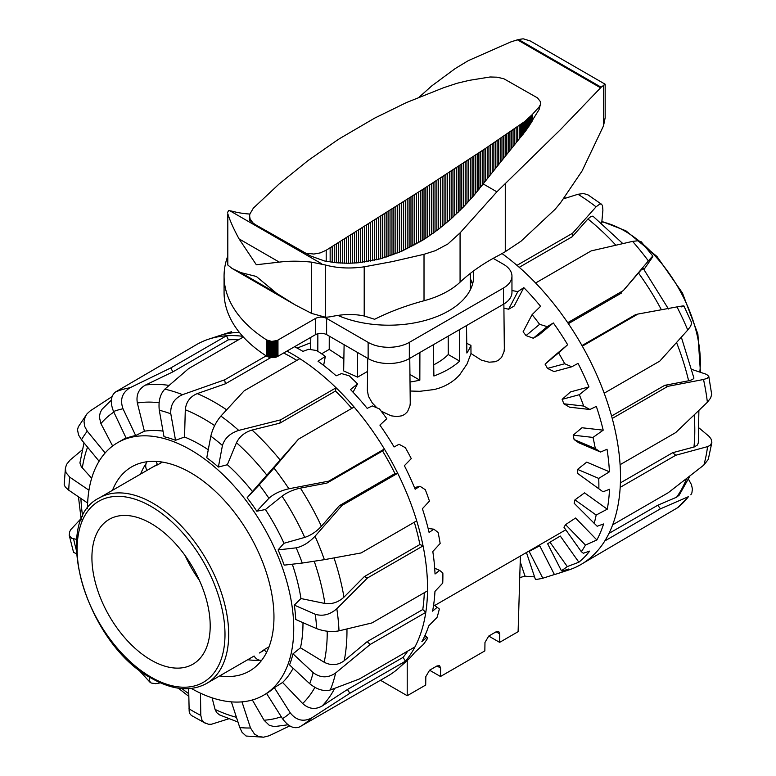 <?xml version="1.0" encoding="UTF-8"?>
<svg xmlns="http://www.w3.org/2000/svg" width="776" height="776" viewBox="0 0 776 776"><rect width="100%" height="100%" fill="white"/><g stroke="black" fill="none" stroke-linecap="round" stroke-linejoin="round"><path stroke-width="1.16" d="M357.561 352.479L357.629 377.136L344.088 371.122M343.865 358.91L329.228 349.394L321.613 353.798M409.767 358.337L410.242 403.161L409.961 405.887L407.536 411.658L404.665 414.413L401.949 415.781L396.808 416.615L391.046 415.781L381.171 411.144M376.835 407.788L372.286 402.957L368.464 396.332L367.358 390.532L367.698 358.337M317.85 333.699L317.811 351.305M466.745 343.176A21.369 12.338 0 0 0 470.935 345.301L470.993 353.526L467.006 364.051L459.702 374.779C453.038 382.161 444.512 387.088 434.123 389.542L419.806 391.308L410.116 391.017M503.867 304.008L504.332 348.502L504.07 351.47L501.674 357.28L498.192 360.452L495.185 361.732L489.093 362.198L481.401 360.151L470.993 353.526M470.935 345.301A84.099 48.548 180 0 1 466.871 353.012L466.522 325.571M459.615 329.558L459.673 361.121A84.099 48.548 180 0 1 433.891 376.011L433.357 344.709M367.562 371.403L357.629 377.136M340.683 357.144L340.13 356.824M310.73 342.75L297.14 348.094M488.735 636.068L496.126 631.8L498.716 631.538L499.754 633.905L499.628 642.363L488.735 636.068L484.971 642.441L484.845 650.899L440.487 676.507L429.584 670.221M409.941 374.449L419.835 380.162A84.099 48.548 180 0 1 410.019 382.025M380.453 680.261L407.216 695.713L425.694 685.043L425.83 676.585L429.594 670.221L436.985 665.953L439.575 665.682L440.613 668.049L440.487 676.507M520.395 556.014L518.106 631.693L499.628 642.363M407.216 695.713L407.216 660.502M433.706 364.817A68.414 39.498 0 0 0 448.256 354.525L459.673 361.121M419.903 352.479L419.835 380.162M471.798 282.115A20.913 12.076 0 0 0 470.353 282.687M448.208 336.144L448.256 354.525M310.798 337.366L310.642 349.588M329.257 336.144L329.228 349.394M344.108 344.709L343.661 370.918M282.483 718.673C288.245 726.491 293.988 729.227 299.73 726.87A191.323 110.464 -120 0 0 311.671 717.936C303.435 722.165 296.296 720.467 290.253 712.863A175.638 101.404 60 0 1 282.483 718.673L266.575 693.482A145.849 84.206 -120 0 0 274.345 687.672L282.59 682.463A145.849 84.206 -120 0 0 293.134 668.262M309.692 683.685C316.909 689.534 323.776 691.639 330.295 689.99A191.323 110.464 -120 0 0 335.63 672.996C327.996 678.205 320.507 678.078 313.165 672.637A175.638 101.404 60 0 1 309.692 683.685L289.526 664.896A145.849 84.206 -120 0 0 292.988 653.848L300.477 647.785A145.849 84.206 -120 0 0 302.98 622.653M316.695 628.647C324.242 631.431 331.682 632.168 339.005 630.849A191.323 110.464 -120 0 0 336.813 608.733C329.945 614.679 322.767 616.532 315.26 614.262A175.638 101.404 60 0 1 316.695 628.647L295.743 619.5A145.849 84.206 -120 0 0 295.2 612.38A145.849 84.206 -120 0 0 294.317 605.115L300.962 598.548L324.892 603.466C331.983 604.397 338.336 602.292 343.962 597.161L364.313 576.616L367.455 577.994L423.065 545.897A191.323 110.464 -120 0 0 416.712 520.851A191.323 110.464 -120 0 0 397.7 473.273A191.323 110.464 -120 0 0 384.372 449.023A191.323 110.464 -120 0 0 354.118 407.041A191.323 110.464 -120 0 0 336.105 387.787A191.323 110.464 -120 0 0 299.827 358.657A191.323 110.464 -120 0 0 286.984 351.121M191.352 688.457A145.849 84.206 -120 0 0 263.53 695.257A145.849 84.206 -120 0 0 292.979 613.661A145.849 84.206 -120 0 0 224.235 475.785A145.849 84.206 -120 0 0 117.69 442.64A145.849 84.206 -120 0 0 87.484 508.552M112.481 490.316A117.874 68.055 60 0 1 131.678 466.861A117.874 68.055 60 0 1 180.536 467.589A117.874 68.055 60 0 1 265.547 570.069A117.874 68.055 60 0 1 249.552 671.036A117.874 68.055 60 0 1 219.637 675.925M259.62 660.201A117.874 68.055 60 0 1 247.728 659.707M270.853 357.552L225.37 383.819L224.652 379.833L182.554 394.674A191.323 110.464 -120 0 0 164.822 389.145L188.636 368.59L243.344 337.007M299.73 726.87L387.922 675.954A191.323 110.464 -120 0 0 398.728 668.117L406.731 660.948A189.101 109.183 -120 0 0 414.529 652.674L423.366 644.429A186.88 107.893 -120 0 0 427.721 638.105L426.538 637.562L421.863 641.674A189.101 109.183 -120 0 0 428.75 625.834L437.014 617.463A186.88 107.893 -120 0 0 439.332 608.985L437.179 607.288L432.571 611.168A189.101 109.183 -120 0 0 434.967 591.399L442.737 583.096A186.88 107.893 -120 0 0 442.863 572.989L439.643 570.389L435.035 573.997A189.101 109.183 -120 0 0 434.24 562.901A189.101 109.183 -120 0 0 432.804 551.523L440.157 543.472A186.88 107.893 -120 0 0 438.091 532.385L433.774 529.174L429.109 532.481A189.101 109.183 -120 0 0 422.386 508.726L429.448 501.092A186.88 107.893 -120 0 0 425.316 489.724L419.952 486.232L415.17 489.239A189.101 109.183 -120 0 0 404.374 465.687L411.29 458.626A186.88 107.893 -120 0 0 405.344 447.674L399.029 444.27L394.092 446.976A189.101 109.183 -120 0 0 379.9 425.112L386.807 418.73A186.88 107.893 -120 0 0 379.435 408.894L372.325 405.906L367.184 408.36A189.101 109.183 -120 0 0 350.5 389.552L357.542 383.907L353.041 392.21M398.728 668.117A191.323 110.464 -120 0 0 405.45 661.171A191.323 110.464 -120 0 0 414.956 646.903A191.323 110.464 -120 0 0 425.801 612.361A191.323 110.464 -120 0 0 427.527 590.837A191.323 110.464 -120 0 0 426.558 568.915A191.323 110.464 -120 0 0 423.065 545.897L419.913 544.519A186.88 107.893 -120 0 0 414.306 522.238M200.47 693.172L200.78 715.375L201.944 719.973L204.292 722.592L208.346 724.212L211.295 724.299L228.697 718.818M65.417 468.006L64.185 484.67L65.329 487.095L68.734 490.19A175.638 101.404 60 0 1 69.782 477.191L65.96 472.574L65.388 468.18L66.6 464.349L70.082 460.061L82.023 450.061M88.949 490.219L69.782 477.191M84.012 442.834L79.918 462.933L81.286 466.706L91.665 478.239M87.639 503.042L68.734 490.19M87.028 413.812L78.318 426.819L77.503 429.72L78.531 434.948L81.519 439.798A175.638 101.404 60 0 1 87.261 431.175L84.594 426.257L84.021 421.446L85.321 416.489L87.048 413.783L90.142 410.95L112.084 396.594M105.138 452.971L87.261 431.175M111.337 400.106L102.112 409.204L100.279 412.415L99.347 416.954L100.919 423.618L112.636 445.996M99.095 461.216L81.519 439.798M115.527 391.967C110.677 395.944 110.017 402.453 113.548 411.503A175.638 101.404 60 0 1 122.996 408.758C119.814 399.601 122.171 392.598 130.067 387.738A191.323 110.464 -120 0 0 115.527 391.967L196.949 344.369A191.323 110.464 -120 0 1 208.792 339.131A191.323 110.464 -120 0 1 226.485 335.775L170.885 367.882L130.067 387.738M238.455 339.83A186.88 107.893 -120 0 0 228.396 339.801L172.796 371.908L145.51 385.041C138.7 388.902 135.975 394.897 137.352 403.016L144.394 431.194L135.674 435.549L122.996 408.758M172.796 371.908L170.885 367.882M135.674 435.549A145.849 84.206 -120 0 0 126.226 438.295L113.548 411.503M164.822 389.145C160.137 394.13 158.294 401.153 159.284 410.223A175.638 101.404 60 0 1 170.807 413.812C170.245 404.878 174.154 398.505 182.554 394.674M225.37 383.819L197.269 393.597C190.101 396.594 186.114 401.978 185.299 409.767L184.552 437.014L175.531 440.283L170.807 413.812M175.531 440.283A145.849 84.206 -120 0 0 164.008 436.694L159.284 410.223M220.888 416.082C216.029 421.882 212.672 428.575 210.82 436.16A175.638 101.404 60 0 1 222.431 445.482C224.701 438.236 230.132 433.212 238.736 430.408A191.323 110.464 -120 0 0 220.888 416.082L244.227 390.764L299.827 358.657M351.78 408.389A186.88 107.893 -120 0 0 335.494 391.036L279.894 423.133L252.055 430.059C244.799 432.232 239.609 436.451 236.476 442.718L227.358 464.727L218.386 467.055L222.431 445.482M279.894 423.133L280.505 419.894L238.736 430.408M218.386 467.055A145.849 84.206 -120 0 0 206.775 457.733L210.82 436.16M274.006 468.112L259.252 484.835A175.638 101.404 60 0 1 268.933 498.27C273.782 493.895 280.437 490.723 288.895 488.773A191.323 110.464 -120 0 0 274.006 468.112L298.508 439.138L354.118 407.041M302.271 563.056L324.368 559.671A191.323 110.464 -120 0 0 315.017 536.264C308.964 542.589 302.688 546.45 296.19 547.837A175.638 101.404 60 0 1 302.271 563.056L284.181 565.141A145.849 84.206 -120 0 0 278.099 549.912L283.967 543.278L304.716 537.409C310.875 535.333 316.433 531.628 321.39 526.273L339.384 505.68L394.984 473.583A186.88 107.893 -120 0 0 382.549 450.972L326.948 483.07L300.409 488.123C293.347 489.646 287.217 492.333 282.027 496.155L265.402 509.531L256.808 511.209L268.933 498.27M326.948 483.07L328.772 481.13L288.895 488.773M256.808 511.209A145.849 84.206 -120 0 0 247.127 497.775L259.252 484.835M416.712 520.851L361.102 552.948L324.368 559.671M278.099 549.912L296.19 547.837M336.813 608.733L367.455 577.994M294.317 605.115L315.26 614.262M427.527 590.837L371.927 622.944L339.005 630.849M335.63 672.996L370.2 644.458L425.801 612.361L422.774 609.529A186.88 107.893 -120 0 0 424.297 592.709M300.477 647.785L324.155 662.229C331.236 665.837 337.909 665.342 344.195 660.745L367.164 641.636L370.2 644.458M292.988 653.848L313.165 672.637M414.956 646.903L359.356 679L330.295 689.99M311.671 717.936L349.85 693.269L405.45 661.171L403.064 657.379A186.88 107.893 -120 0 0 407.788 651.045M282.59 682.463L302.63 703.522C308.751 709.031 315.231 709.865 322.069 706.044L347.464 689.486L349.85 693.269M274.345 687.672L290.253 712.863M76.756 539.427L71.644 538.253L69.239 535.333L73.555 552.347L76.523 553.812M69.239 535.333L69.627 531.861L70.781 529.62L81.014 518.678M289.739 725.899L269.088 735.784L263.51 737.2L258.573 736.472L254.48 734.067L250.502 727.975A175.638 101.404 60 0 1 239.784 727.539L242.054 732.311L246.089 736.036L263.51 737.2M288.061 724.774L274.103 726.637L269.185 725.211L264.063 720.235M252.355 699.981L264.053 720.215A174.328 100.647 60 0 0 281.271 716.743M241.976 701.863L250.502 727.975M188.675 688.69L189.16 711.223L189.945 713.823L191.371 715.443M237.98 722.049L219.608 714.929L216.64 712.601L215.088 709.439M212.081 697.818L215.078 709.429A174.328 100.647 60 0 0 218.851 711.146A174.328 100.647 60 0 0 236.438 717.305M160.428 682.851L155.704 683.685L151.097 683.006L149.089 680.542L149.681 677.235A175.638 101.404 60 0 1 149.613 677.167M137.721 668.844L149.981 682.22M437.179 607.288L433.658 604.727M426.538 637.562L424.831 635.787M425.044 635.321L427.721 638.105M357.542 383.907A186.88 107.893 -120 0 0 349.2 375.807L341.518 373.576L336.154 375.807A189.101 109.183 -120 0 0 318.024 361.247L325.338 356.359L323.631 365.428M239.144 332.109L238.358 332.37A189.101 109.183 -120 0 0 222.712 334.689L231.471 331.74L231.956 332.904M325.338 356.359A186.88 107.893 -120 0 0 316.55 350.5L308.547 349.287L302.95 351.373A189.101 109.183 -120 0 0 294.579 346.736M419.952 486.232L414.5 487.619M433.774 529.174L428.139 528.466M231.471 331.74A186.88 107.893 -120 0 0 229.211 332.438L208.792 339.131M439.643 570.389L434.696 568.226M242.694 336.289A191.323 110.464 -120 0 0 226.485 335.775L228.396 339.801M347.464 689.486L403.064 657.379M367.164 641.636L422.774 609.529M364.313 576.616L419.913 544.519M298.508 439.138L252.423 491.518A145.849 84.206 -120 0 0 227.358 464.727M296.82 360.394A186.88 107.893 -120 0 0 283.667 353.031M266.178 355.864L224.652 379.833M335.494 391.036L336.105 387.787L280.505 419.894M382.549 450.972L384.372 449.023L328.772 481.13M315.017 536.264L342.1 505.37L397.7 473.273L394.984 473.583M231.394 701.873L239.784 727.539M339.384 505.68L342.1 505.37M140.572 474.097A117.874 68.055 60 0 1 146.082 463.553M247.127 497.775L252.423 491.518M300.962 598.548A145.849 84.206 -120 0 0 292.3 564.2M283.967 543.278A145.849 84.206 -120 0 0 265.402 509.531M208.269 449.779A145.849 84.206 -120 0 0 184.552 437.014M163.008 431.116A145.849 84.206 -120 0 0 144.394 431.194M511.956 290.573L517.864 291.592L523.81 287.634A189.101 109.183 60 0 1 540.571 306.307L532.084 314.649A186.88 107.893 60 0 1 539.592 324.31L547.216 326.657L553.356 322.962A189.101 109.183 60 0 1 567.654 344.738L558.594 352.896A186.88 107.893 60 0 1 564.724 363.74L571.737 366.796L578.042 363.391A189.101 109.183 60 0 1 583.765 375.08A189.101 109.183 60 0 1 588.974 386.914L570.525 391.899L562.125 399.339A156.82 90.54 60 0 1 563.842 403.792L583.688 406.052L589.896 409.495L596.317 406.391A189.101 109.183 60 0 1 603.204 430.166L592.99 437.421L573.192 435.171L581.961 427.751L603.204 430.166M502.014 253.558A191.323 110.464 60 0 1 516.971 265.353A191.323 110.464 60 0 1 535.615 282.998A191.323 110.464 60 0 1 567.712 322.69A191.323 110.464 60 0 1 582.32 346.164A191.323 110.464 60 0 1 594.28 369.405A191.323 110.464 60 0 1 604.184 393.199A191.323 110.464 60 0 1 612.235 418.448A191.323 110.464 60 0 1 620.092 464.688A191.323 110.464 60 0 1 620.189 487.347A191.323 110.464 60 0 1 612.671 524.799A191.323 110.464 60 0 1 604.805 540.94A191.323 110.464 60 0 1 583.222 563.133A191.323 110.464 60 0 1 568.74 569.972A191.323 110.464 60 0 1 568.682 569.991L558.468 573.338A189.101 109.183 60 0 1 554.403 574.531L542.822 578.217L529.135 551.406L539.727 545.77A156.82 90.54 60 0 1 537.205 546.304M677.826 507.591L688.448 496.669A191.323 110.464 60 0 1 677.826 507.591L583.222 563.133M688.506 479.277L691.455 484.631L692.415 488.967L691.882 492.964L690.834 494.826M689.951 475.989L679.165 495.185L676.604 497.203L657.825 505.215L660.405 508.843L688.448 496.669M703.871 465.047L708.265 459.411L711.854 442.601L710.185 445.366L707.567 446.627A191.323 110.464 60 0 1 703.871 465.047L668.282 492.692L612.671 524.799M699.341 428.187L709.303 436.578L711.146 439.177L711.854 442.601M698.885 410.465L698.313 442.912L697.401 445.036L694.471 446.879L672.685 452.709L675.789 455.24L707.567 446.627M707.382 402.249L710.612 398.04L711.689 394.431L708.798 376.457L707.343 378.281L703.512 379.493A191.323 110.464 60 0 1 707.382 402.249L675.692 432.591L620.092 464.688M691.95 369.463L706.558 374.362L708.779 376.36M681.347 337.191L693.938 378.106L692.599 379.522L689.185 380.676L664.741 385.332L667.835 386.341L703.512 379.493M681.153 306.918C685.78 305.589 684.393 305.589 676.992 306.898A191.323 110.464 60 0 1 687.749 330.043L690.65 326.211L691.726 322.894L683.918 305.957M687.749 330.043L659.794 361.102L604.184 393.199M582.32 346.164L637.92 314.057L676.992 306.898M648.377 260.911C653.14 255.362 654.11 254.693 651.287 258.922L652.917 256.148L641.257 241.802L637.63 240.793L632.585 241.384A191.323 110.464 60 0 1 648.377 260.911L623.312 290.583L567.712 322.69M642.373 269.582C643.934 267.012 642.644 268.147 638.502 273.006L623.312 290.583M644.002 269.456L651.287 258.922M535.615 282.998L591.215 250.89L632.585 241.384M588.043 194.892L583.503 193.515L577.965 194.281A191.323 110.464 60 0 1 596.065 206.823L599.751 204.078L601.099 204.049L602.457 205.398L602.903 210.15L601.71 223.158M596.065 206.823L572.572 233.246L516.971 265.353M622.808 243.596L592.932 216.145L590.924 216.485L587.936 218.987L572.252 236.709L572.572 233.246M563.618 198.782L577.965 194.281M547.216 326.657L533.306 338.239L526.041 335.591L539.592 324.31M553.356 322.962L538.854 335.038L533.306 338.239M517.864 291.592L508.62 309.236L503.905 308.12M523.81 287.634L514.158 306.035L508.62 309.236M554.403 574.531L539.727 545.77M578.867 562.212L567.295 566.577L549.971 542.191L560.282 536.041L578.867 562.212A189.101 109.183 60 0 0 589.663 551.115L583.348 553.24L581.321 551.678L563.958 527.234A156.82 90.54 60 0 0 565.578 524.634L575.549 518.028L596.87 539.96L585.453 545.072L565.578 524.634M607.278 509.172L596.152 515.051L574.967 499.851L584.551 492.867L607.278 509.172A189.101 109.183 60 0 0 609.509 489.278L603.02 491.8L577.616 473.409L603.02 491.8M609.432 471.798L598.723 478.404L577.557 469.393L586.734 462.127L609.432 471.798A189.101 109.183 60 0 0 607.026 449.246L600.546 452.049L578.789 442.786L574.104 439.546L595.308 448.576L600.546 452.049M534.538 576.82A189.101 109.183 60 0 1 525.003 576.151L519.745 577.587M525.003 576.151L520.221 561.805M558.594 352.896L545.072 364.148L553.143 356.815L567.654 344.738M532.084 314.649L523.092 331.808A156.82 90.54 60 0 1 526.041 335.591M526.448 552.522L535.45 579.536A186.88 107.893 60 0 0 542.822 578.217M549.971 542.191A156.82 90.54 60 0 1 547.652 543.801L561.358 570.67L562.435 571.049L568.585 569.041A189.101 109.183 60 0 1 558.468 573.338M574.967 499.851A156.82 90.54 60 0 1 574.162 503.265L597.171 526.254L603.592 523.955A189.101 109.183 60 0 1 596.87 539.96M589.896 409.495L569.526 407.177L563.842 403.792M529.135 551.406A156.82 90.54 60 0 1 527.971 551.639M588.974 386.914L579.332 394.693A186.88 107.893 60 0 1 583.688 406.052M579.332 394.693L562.125 399.339M592.99 437.421A186.88 107.893 60 0 1 595.308 448.576M573.192 435.171A156.82 90.54 60 0 1 574.104 439.546M598.723 478.404A186.88 107.893 60 0 1 598.849 488.647M577.557 469.393A156.82 90.54 60 0 1 577.616 473.409M596.152 515.051A186.88 107.893 60 0 1 594.086 523.752M585.453 545.072A186.88 107.893 60 0 1 581.321 551.678M567.295 566.577A186.88 107.893 60 0 1 561.358 570.67M545.072 364.148A156.82 90.54 60 0 1 547.478 368.396L564.724 363.74M571.737 366.796L554.045 371.578L547.478 368.396M572.252 236.709L519.241 267.313M621.741 292.862L568.381 323.67M581.981 345.572L635.369 314.755L637.92 314.057M611.575 416.023L664.741 385.332M620.393 482.895L672.685 452.709M608.966 533.422L657.825 505.215M604.805 540.94L660.405 508.843M620.189 487.347L675.789 455.24M612.235 418.448L667.835 386.341M185.183 555.703A83.643 48.287 -120 0 0 199.364 580.264M91.917 557.634A83.643 48.287 -120 0 0 128.428 641.81A83.643 48.287 -120 0 0 192.875 664.217A83.643 48.287 -120 0 0 210.199 625.931A83.643 48.287 -120 0 0 173.698 541.755A83.643 48.287 -120 0 0 109.241 519.348A83.643 48.287 -120 0 0 91.917 557.634M266.585 652.412A7.838 6.402 -120 0 1 264.577 649.987L259.349 653.004A107.166 61.867 -120 0 0 264.315 649.541L269.039 646.815M147.062 461.739A7.838 6.402 60 0 0 145.81 464.669A7.838 6.402 60 0 0 146.955 470.411L157.412 464.378A7.838 6.402 -120 0 1 156.316 461.429M206.494 683.52A107.166 61.867 -120 0 0 228.687 634.467A107.166 61.867 -120 0 0 152.911 503.217A107.166 61.867 -120 0 0 99.328 497.911C49.771 521.647 87.096 644.788 151.601 678.34C172.534 690.174 190.828 691.901 206.494 683.52L254.121 656.021A7.838 6.402 60 0 0 258.515 659.881A7.838 6.402 60 0 0 261.687 660.269M162.388 462.089L157.664 464.814L157.412 464.378M157.664 464.814A107.166 61.867 -120 0 0 152.183 467.394L99.328 497.911M249.659 220.306L254.974 224.419L253.025 223.042L250.115 218.968L249.62 216.106L249.659 220.306M254.974 224.419L310.846 256.07L324.475 260.959L336.318 262.754L348.521 263.268L358.58 262.744L380.327 258.825L401.522 251.356L422.173 240.511A227.397 131.464 120.1 0 0 424.016 239.367A227.397 131.115 119.9 0 0 425.869 238.184L438.644 229.162L451.186 218.754L463.485 206.911L473.816 195.552L526.409 129.893L539.116 109.513L540.659 103.431M302.204 251.686L305.637 253.16L313.892 254.043L320.168 252.918L326.201 250.231L422.173 189.751A1087.768 628.87 -59.9 0 1 424.016 188.568A1087.768 627.202 -60.1 0 1 425.869 187.375L485.621 148.361L524.78 121.473L532.229 114.596L539.116 106.942L540.552 104.323L540.338 101.569L537.555 97.931L503.828 78.745L497.115 77.193L490.122 76.989L469.17 80.364L457.219 83.226L443.571 87.727L406.362 102.597L374.653 118.127L340.489 138.089A1087.768 628.851 120.1 0 0 338.637 139.273A1087.768 627.183 119.9 0 0 336.794 140.466L308.004 160.584L278.933 184.135L253.335 208.162L249.843 214.127L249.62 216.106M505.273 251.676A171.923 24.871 -25.4 0 0 500.142 254.654A209.433 120.91 0 0 0 480.509 266.071A209.433 120.91 0 0 0 460.071 282.183A83.643 48.287 180 0 1 444.415 292.998A83.643 48.287 180 0 1 424.016 300.748A209.384 120.891 -0 0 0 392.278 311.312A209.384 120.891 -0 0 0 374.643 319.275L364.206 315.997A172.505 99.6 120 0 0 332.477 316.375A78.415 45.27 -60 0 1 325.328 317.209L311.632 313.426L295.229 304.92L276.411 293.183L256.322 276.45L240.715 272.57L231.985 268.399L227.804 265.023L227.804 213.749C229.929 220.597 233.683 228.978 239.056 238.892L256.322 264.742L279.302 262.133C288.944 260.881 299.72 260.891 311.632 262.152L325.328 264.985A227.397 131.29 120 0 0 364.206 266.818L392.278 261.609L424.016 254.305L435.394 250.667L447.878 243.994L460.071 232.887L496.882 191.827L560.679 129.408L600.595 87.824A404.228 233.382 0 0 0 601.148 87.213L605.164 84.225L605.164 117.748L603.515 125.858L582.078 170.963L560.679 202.555L555.189 209.219L521.016 241.21L505.273 251.676L505.273 183.446M605.164 84.225L530.183 40.934L523.179 38.8L518.513 39.508A404.228 233.382 0 0 0 517.447 39.828L510.909 41.885L468.277 60.654L455.25 68.54L431.699 85.952L419.302 97.039M249.862 214.04A227.397 131.29 -60 0 1 232.179 211.208L228.639 210.577L227.581 212.44M472.516 284.259A84.943 49.043 0 0 0 470.353 278.768M473.244 271.183A84.943 49.043 180 0 1 473.68 276.149A84.943 49.043 180 0 1 426.771 320.003A84.943 49.043 180 0 1 337.851 315.425M511.956 276.149L511.956 292.368A29.129 16.82 180 0 1 503.43 304.26L409.33 358.59A29.129 16.82 180 0 1 368.134 358.59L326.618 334.611C322.932 332.865 319.246 332.865 315.57 334.611L277.168 356.727L271.716 357.629L266.643 356.165A164.667 95.07 180 0 1 224.07 292.368L224.07 276.149A164.667 95.07 0 0 0 266.643 339.946L271.716 341.411L277.168 340.509L315.57 318.393C319.246 316.647 322.932 316.647 326.618 318.393L368.134 342.371A29.129 16.82 0 0 0 409.33 342.371L503.43 288.041A29.129 16.82 0 0 0 511.956 276.149A29.129 16.82 0 0 0 503.43 264.257L493.187 258.35M277.963 356.329L277.963 340.111M277.575 356.533L277.575 340.315M277.168 356.727L277.168 340.509M276.731 356.902L276.731 340.683M276.285 357.067L276.285 340.848M275.82 357.202L275.82 340.984M275.334 357.329L275.334 341.11M274.84 357.435L274.84 341.217M274.326 357.513L274.326 341.295M273.812 357.581L273.812 341.362M273.298 357.62L273.298 341.401M272.764 357.649L272.764 341.43M272.24 357.649L272.24 341.43M271.716 357.629L271.716 341.411M271.193 357.59L271.193 341.372M270.669 357.532L270.669 341.314M270.164 357.455L270.164 341.236M269.67 357.358L269.67 341.139M269.175 357.241L269.175 341.023M268.709 357.096L268.709 340.877M268.254 356.95L268.254 340.722M267.817 356.776L267.817 340.557M267.41 356.582L267.41 340.363M267.012 356.378L267.012 340.16M266.643 356.165L266.643 339.946M227.581 256.623A164.667 95.07 0 0 0 224.07 276.149M440.613 668.049L436.985 665.953M499.754 633.905L496.126 631.8M82.663 516.603A174.328 100.647 60 0 1 81.587 507.795A174.328 100.647 60 0 1 80.898 498.454M185.299 409.767A174.328 100.647 60 0 1 189.063 411.348A174.328 100.647 60 0 1 214.632 425.597M226.621 409.806A186.88 107.893 -120 0 0 198.85 394.276A186.88 107.893 -120 0 0 197.269 393.597M76.397 550.349A175.638 101.404 60 0 1 73.574 538.854M200.78 715.375A175.638 101.404 60 0 1 188.956 708.769M188.743 693.705A174.328 100.647 60 0 1 181.972 688.613M322.069 706.044A186.88 107.893 -120 0 0 334.708 688.37M314.872 687.4A174.328 100.647 60 0 1 302.63 703.522M344.195 660.745A186.88 107.893 -120 0 0 346.95 628.977M327.22 631.227A174.328 100.647 60 0 1 324.155 662.229M343.962 597.161A186.88 107.893 -120 0 0 334.019 557.915M314.261 561.368A174.328 100.647 60 0 1 324.892 603.466M321.39 526.273A186.88 107.893 -120 0 0 300.409 488.123M282.027 496.155A174.328 100.647 60 0 1 304.716 537.409M280.398 460.352A186.88 107.893 -120 0 0 252.055 430.059M236.476 442.718A174.328 100.647 60 0 1 267.119 475.475M169.081 385.41A186.88 107.893 -120 0 0 145.51 385.041M137.352 403.016A174.328 100.647 60 0 1 159.061 402.754M100.919 423.618A174.328 100.647 60 0 1 113.829 412.105M82.304 468.015A174.328 100.647 60 0 1 87.562 447.17M587.936 218.987A186.88 107.893 60 0 1 615.834 245.187M638.502 273.006A186.88 107.893 60 0 1 661.385 309.75M676.546 342.546A186.88 107.893 60 0 1 688.622 380.793M694.151 415.024A186.88 107.893 60 0 1 693.967 447.024M686.605 478.588A186.88 107.893 60 0 1 676.604 497.203M151.058 506.418A104.547 60.363 60 0 1 224.991 634.467A104.547 60.363 60 0 1 151.058 677.147A104.547 60.363 60 0 1 77.134 549.098A104.547 60.363 60 0 1 151.058 506.418M601.837 221.82A107.166 61.867 60 0 1 624.564 230.909A107.166 61.867 60 0 1 639.094 240.929M644.303 245.323A107.166 61.867 60 0 1 700.34 362.159A107.166 61.867 60 0 1 699.826 372.034M326.201 261.328L326.201 250.231M460.071 282.183L460.071 232.887M364.206 315.997L364.206 266.818M311.632 313.426L311.632 262.152M603.515 125.858L603.515 85.185M496.882 191.827L483.225 183.941M321.739 263.811L229.492 210.548M424.016 300.748L424.016 254.305M227.804 265.023L227.804 213.749M325.328 317.209L325.328 264.985M601.148 87.213L518.513 39.508M600.595 87.824L517.447 39.828M276.411 293.183L240.715 272.57M279.302 262.133L239.056 238.892M539.116 109.513L539.116 106.942M532.656 120.387L532.656 114.121M532.229 121.114L532.229 114.596M531.783 121.832L531.783 115.061M531.337 122.559L531.337 115.527M530.881 123.297L530.881 116.002M530.415 124.024L530.415 116.468M529.95 124.752L529.95 116.933M529.465 125.489L529.465 117.389M528.97 126.216L528.97 117.855M528.475 126.954L528.475 118.311M527.971 127.691L527.971 118.776M527.457 128.428L527.457 119.232M526.933 129.155L526.933 119.679M526.409 129.893L526.409 120.134M525.866 130.62L525.866 120.581M525.323 131.357L525.323 121.027M524.78 132.085L524.78 121.473M524.217 132.822L524.217 121.91M523.654 133.55L523.654 122.346M523.092 134.267L523.092 122.783M522.51 134.995L522.51 123.209M521.938 135.713L521.938 123.636M521.346 136.43L521.346 124.053M520.754 137.148L520.754 124.47M519.231 138.982L519.231 125.537M517.689 140.834L517.689 126.604M516.156 142.687L516.156 127.671M514.604 144.569L514.604 128.738M513.052 146.451L513.052 129.815M511.491 148.361L511.491 130.892M509.919 150.272L509.919 131.969M508.348 152.203L508.348 133.045M506.767 154.152L506.767 134.122M505.176 156.112L505.176 135.208M503.575 158.081L503.575 136.285M501.975 160.069L501.975 137.371M500.375 162.077L500.375 138.468M498.755 164.095L498.755 139.554M497.135 166.132L497.135 140.65M495.505 168.188L495.505 141.746M493.875 170.254L493.875 142.842M492.236 172.34L492.236 143.938M490.587 174.435L490.587 145.044M488.938 176.55L488.938 146.14M487.279 178.684L487.279 147.246M485.621 180.827L485.621 148.361M483.952 183L483.952 149.467M482.274 185.173L482.274 150.583M480.596 187.317L480.596 151.698M478.908 189.422L478.908 152.814M477.221 191.497L477.221 153.929M475.523 193.544L475.523 155.054M473.816 195.552L473.816 156.18M472.109 197.521L472.109 157.305M470.392 199.461L470.392 158.43M468.675 201.372L468.675 159.565M466.948 203.244L466.948 160.7M465.222 205.097L465.222 161.835M463.485 206.911L463.485 162.97M461.739 208.696L461.739 164.105M459.993 210.441L459.993 165.249M458.247 212.168L458.247 166.394M456.492 213.856L456.492 167.538M454.726 215.515L454.726 168.693M452.961 217.154L452.961 169.837M451.186 218.754L451.186 170.992M449.411 220.326L449.411 172.156M447.636 221.868L447.636 173.31M445.841 223.381L445.841 174.474M444.056 224.875L444.056 175.628M442.252 226.33L442.252 176.792M440.458 227.756L440.458 177.966M438.644 229.162L438.644 179.13M436.839 230.53L436.839 180.304M435.016 231.879L435.016 181.477M433.202 233.198L433.202 182.651M431.369 234.478L431.369 183.834M429.545 235.749L429.545 185.008M427.702 236.981L427.702 186.191M425.869 238.184L425.869 187.375M424.016 239.367L424.016 188.568M422.173 240.511L422.173 189.751M420.32 241.637L420.32 190.944M418.458 242.733L418.458 192.138M416.596 243.8L416.596 193.331M414.724 244.838L414.724 194.534M412.851 245.856L412.851 195.736M410.979 246.836L410.979 196.929M409.097 247.796L409.097 198.132M407.206 248.727L407.206 199.345M405.315 249.63L405.315 200.547M403.423 250.502L403.423 201.76M401.522 251.356L401.522 202.972M399.621 252.171L399.621 204.185M397.71 252.966L397.71 205.398M395.799 253.733L395.799 206.62M393.878 254.46L393.878 207.842M391.958 255.168L391.958 209.064M390.027 255.857L390.027 210.286M388.097 256.507L388.097 211.508M386.157 257.128L386.157 212.74M384.217 257.719L384.217 213.972M382.277 258.292L382.277 215.204M380.327 258.825L380.327 216.436M378.368 259.329L378.368 217.668M376.409 259.805L376.409 218.91M374.449 260.261L374.449 220.151M372.48 260.678L372.48 221.393M370.511 261.066L370.511 222.634M368.532 261.425L368.532 223.876M366.553 261.745L366.553 225.118M364.565 262.045L364.565 226.369M362.576 262.307L362.576 227.62M360.578 262.54L360.578 228.871M358.58 262.744L358.58 230.123M356.582 262.918L356.582 231.374M354.574 263.054L354.574 232.625M352.556 263.161L352.556 233.886M350.548 263.229L350.548 235.147M348.521 263.268L348.521 236.399M346.503 263.268L346.503 237.66M344.476 263.239L344.476 238.921M342.439 263.171L342.439 240.191M340.402 263.064L340.402 241.452M338.365 262.928L338.365 242.713M336.318 262.754L336.318 243.984M334.262 262.54L334.262 245.255M332.215 262.288L332.215 246.516M330.149 261.997L330.149 247.786M503.43 304.26L503.43 288.041M409.33 358.59L409.33 342.371M368.134 358.59L368.134 342.371M326.618 334.611L326.618 318.393M315.57 334.611L315.57 318.393M434.705 605.484L565.791 529.804M263.53 695.257L266.585 693.492M205.475 723.31L191.303 715.404M178.393 688.205L188.781 696.373M78.463 496.805L81.228 519.901M117.69 442.64L126.013 437.839M601.662 204.331L587.946 194.834M564.569 197.521L565.704 198.123M643.071 268.195L668.466 309.003M601.875 221.403L625.873 230.782L657 256.507L682.482 293.047L697.876 334L700.447 372.238M470.353 273.385L470.353 289.758M231.985 268.399L295.229 304.92"/></g></svg>
